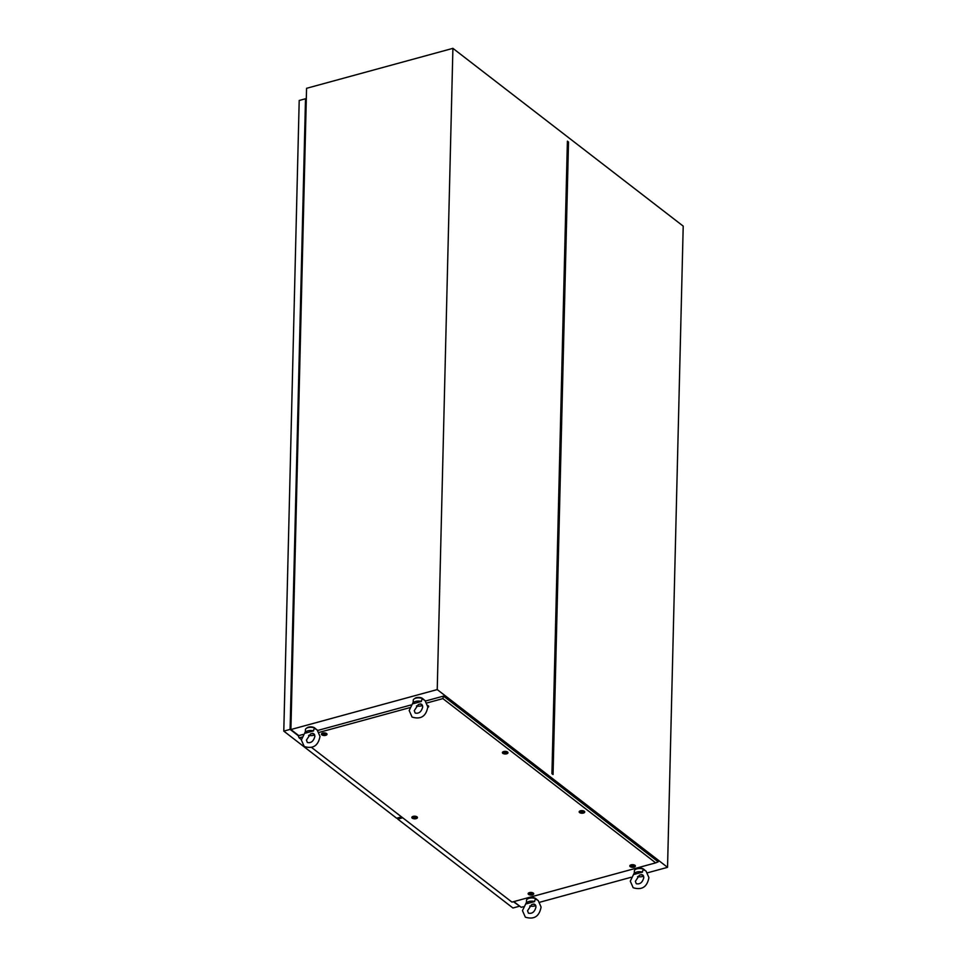 <?xml version="1.0" encoding="UTF-8"?>
<svg xmlns="http://www.w3.org/2000/svg" width="967" height="967" viewBox="0 0 967 967"><rect width="100%" height="100%" fill="white"/><g stroke="black" fill="none" stroke-linecap="round" stroke-linejoin="round"><path stroke-width="1.45" d="M298.779 735.621L290.886 729.541L306.563 88.311L452.907 48.35L683.21 226.121L667.544 867.339L437.229 689.58L452.907 48.35M290.886 729.541L437.229 689.58M523.292 906.732L521.201 907.312L513.815 901.607M539.791 902.235L631.113 877.287M647.624 872.778L667.544 867.339M568.511 142.028L553.051 774.531L551.939 773.673L567.399 141.17L568.511 142.028L567.399 141.17M552.048 773.745L567.484 141.726M313.574 730.907A5.451 2.55 1.4 0 0 308.135 730.774A5.451 2.55 1.4 0 0 305.354 732.926A5.451 2.55 1.4 0 0 305.367 733.155L313.574 730.907C313.598 729.13 314.239 728.489 315.484 728.973L317.103 729.855L319.992 736.395C318.228 745.787 312.982 749.159 304.242 746.512L301.353 739.973L305.572 731.257M306.853 728.042A4.351 2.043 1.4 0 1 310.516 726.846A4.351 2.043 1.4 0 1 314.601 727.873A4.351 2.043 1.4 0 1 314.976 728.248M305.354 732.926L305.427 729.71A5.451 2.55 1.4 0 1 309.404 727.365A5.451 2.55 1.4 0 1 315.496 728.586A5.451 2.55 1.4 0 1 316.076 729.191M314.71 734.908A5.451 2.55 1.4 0 1 308.63 735.355M312.945 733.349L310.492 733.977L306.442 740.093L307.349 742.487C311.096 743.309 313.61 741.23 314.904 736.274L313.997 733.88L311.664 733.542M421.407 701.462A5.451 2.55 1.4 0 0 415.967 701.329A5.451 2.55 1.4 0 0 413.187 703.468A5.451 2.55 1.4 0 0 413.199 703.71L421.407 701.462C421.431 699.685 422.071 699.032 423.316 699.516L424.936 700.41L427.813 706.95A2.176 1.015 1.4 0 0 428.067 706.49L428.091 705.668M414.686 698.597A4.351 2.043 1.4 0 1 418.348 697.4A4.351 2.043 1.4 0 1 422.422 698.428A4.351 2.043 1.4 0 1 422.809 698.803M413.187 703.468L413.26 700.265A5.451 2.55 1.4 0 1 417.236 697.908A5.451 2.55 1.4 0 1 423.328 699.141A5.451 2.55 1.4 0 1 423.909 699.745M422.543 705.463A5.451 2.55 1.4 0 1 416.463 705.91M420.778 703.903L418.324 704.532L414.263 710.648L415.181 713.042C418.929 713.864 421.443 711.785 422.736 706.829L421.83 704.423L419.497 704.097M642.511 872.125A5.451 2.55 1.4 0 0 637.06 871.992A5.451 2.55 1.4 0 0 634.279 874.132A5.451 2.55 1.4 0 0 634.304 874.361L642.511 872.125C642.523 870.348 643.164 869.696 644.421 870.179L646.029 871.062L648.917 877.613C647.153 886.993 641.907 890.365 633.167 887.73L630.291 881.179L634.509 872.464M635.79 869.26A4.351 2.043 1.4 0 1 639.453 868.052A4.351 2.043 1.4 0 1 643.526 869.091A4.351 2.043 1.4 0 1 643.913 869.454M634.279 874.132L634.364 870.929A5.451 2.55 1.4 0 1 638.341 868.571A5.451 2.55 1.4 0 1 644.433 869.792A5.451 2.55 1.4 0 1 645.013 870.409M643.635 876.114A5.451 2.55 1.4 0 1 637.567 876.573M641.883 874.567L639.429 875.195L635.367 881.312L636.274 883.705C640.021 884.515 642.547 882.448 643.841 877.48L642.934 875.087L640.589 874.76M534.678 901.57A5.451 2.55 1.4 0 0 529.227 901.437A5.451 2.55 1.4 0 0 526.459 903.577A5.451 2.55 1.4 0 0 526.471 903.807L534.678 901.57C534.703 899.793 535.331 899.141 536.588 899.624L538.208 900.507L541.085 907.058C539.32 916.438 534.074 919.81 525.347 917.175L522.458 910.636L526.677 901.909M527.958 898.706A4.351 2.043 1.4 0 1 531.62 897.497A4.351 2.043 1.4 0 1 535.694 898.536A4.351 2.043 1.4 0 1 536.081 898.911M526.459 903.577L526.532 900.374A5.451 2.55 1.4 0 1 530.508 898.017A5.451 2.55 1.4 0 1 536.6 899.25A5.451 2.55 1.4 0 1 537.181 899.854M535.815 905.559A5.451 2.55 1.4 0 1 529.735 906.019M534.05 904.012L531.596 904.641L527.535 910.757L528.441 913.15C532.188 913.96 534.715 911.893 536.008 906.925L535.102 904.532L532.757 904.205M402.683 817.78L397.788 819.122L397.824 817.913M519.279 905.813L513.368 901.727M519.267 906.284L512.945 908.001L397.788 819.122M305.221 126.75L304.895 139.949M304.835 142.705L304.81 143.43M304.786 144.361L304.75 145.908M291.381 693.279L291.055 706.466M290.982 709.222L290.97 709.947M290.946 710.878L290.91 712.425M298.295 410.008L297.981 423.208M297.909 425.963L297.896 426.689M297.872 427.619L297.824 429.167M401.535 816.897L396.639 818.227L283.79 731.125L299.202 100.483L305.512 98.755L306.285 99.347M290.898 729.36L306.273 100M298.223 735.669L290.1 729.396L305.512 98.755M290.1 729.396L283.79 731.125M412.268 818.155A2.792 1.305 1.4 0 1 411.954 817.103A2.792 1.305 1.4 0 1 414.239 816.208A2.792 1.305 1.4 0 1 417.007 816.861A2.792 1.305 1.4 0 1 417.345 817.236A2.792 1.305 1.4 0 1 415.737 818.735A2.792 1.305 1.4 0 1 412.268 818.155M321.854 734.847A2.792 1.305 1.4 0 1 321.54 733.796A2.792 1.305 1.4 0 1 323.836 732.901A2.792 1.305 1.4 0 1 326.592 733.554A2.792 1.305 1.4 0 1 326.931 733.929A2.792 1.305 1.4 0 1 325.323 735.428A2.792 1.305 1.4 0 1 321.854 734.847M427.74 705.487A2.792 1.305 1.4 0 1 428.26 705.789A2.792 1.305 1.4 0 1 428.599 706.164A2.792 1.305 1.4 0 1 427.801 707.433M502.816 753.317A2.792 1.305 1.4 0 1 502.502 752.266A2.792 1.305 1.4 0 1 504.798 751.371A2.792 1.305 1.4 0 1 507.554 752.024A2.792 1.305 1.4 0 1 507.893 752.399A2.792 1.305 1.4 0 1 506.285 753.897A2.792 1.305 1.4 0 1 502.816 753.317M579.584 812.57A2.792 1.305 1.4 0 1 579.269 811.518A2.792 1.305 1.4 0 1 581.566 810.624A2.792 1.305 1.4 0 1 584.322 811.277A2.792 1.305 1.4 0 1 584.66 811.651A2.792 1.305 1.4 0 1 583.053 813.15A2.792 1.305 1.4 0 1 579.584 812.57M579.801 811.192A2.26 1.064 1.4 0 1 579.753 811.083L579.777 811.869A2.176 1.015 1.4 0 1 581.372 810.938A2.176 1.015 1.4 0 1 583.802 811.422A2.176 1.015 1.4 0 1 584.128 811.978A2.176 1.015 1.4 0 1 582.545 812.921A2.176 1.015 1.4 0 1 580.103 812.437A2.176 1.015 1.4 0 1 579.777 811.869M630.23 866.637A2.792 1.305 1.4 0 1 629.916 865.574A2.792 1.305 1.4 0 1 632.2 864.679A2.792 1.305 1.4 0 1 634.968 865.344A2.792 1.305 1.4 0 1 635.307 865.707A2.792 1.305 1.4 0 1 633.699 867.206A2.792 1.305 1.4 0 1 630.23 866.637M528.562 894.39A2.792 1.305 1.4 0 1 528.248 893.339A2.792 1.305 1.4 0 1 530.532 892.444A2.792 1.305 1.4 0 1 533.3 893.097A2.792 1.305 1.4 0 1 533.627 893.472A2.792 1.305 1.4 0 1 532.031 894.971A2.792 1.305 1.4 0 1 528.562 894.39M311.676 747.527L511.954 902.114L655.686 862.866L442.886 698.609L426.991 702.949M409.645 707.687L319.158 732.394M301.813 737.132L299.141 737.857L301.378 739.586M299.141 737.857L298.211 735.778L302.961 734.473M317.768 730.436L410.794 705.028M425.601 700.99L443.49 696.107L658.225 861.839L655.686 862.866M442.886 698.609L443.49 696.107M529.904 894.064L531.935 894.076L529.904 894.064M529.904 893.907L531.935 893.907M531.91 893.798L529.94 894.342L531.91 893.798M532.781 893.242A2.176 1.015 1.4 0 1 533.107 893.798A2.176 1.015 1.4 0 1 531.512 894.741A2.176 1.015 1.4 0 1 529.082 894.257A2.176 1.015 1.4 0 1 528.756 893.701A2.176 1.015 1.4 0 1 530.339 892.759A2.176 1.015 1.4 0 1 532.781 893.242M631.572 866.299L633.603 866.311L631.572 866.299M631.584 866.142L633.615 866.154M633.578 866.033L631.608 866.577L633.578 866.033M634.449 865.477A2.176 1.015 1.4 0 1 634.775 866.033A2.176 1.015 1.4 0 1 633.18 866.976A2.176 1.015 1.4 0 1 630.75 866.492A2.176 1.015 1.4 0 1 630.424 865.936A2.176 1.015 1.4 0 1 632.007 864.994A2.176 1.015 1.4 0 1 634.449 865.477M580.937 812.244L582.968 812.256L580.937 812.244M580.937 812.087L582.968 812.087M582.932 811.978L580.962 812.522L582.932 811.978M504.158 752.991L506.188 752.991L504.158 752.991M504.17 752.834L506.2 752.834M506.164 752.725L504.194 753.257L506.164 752.725M507.034 752.169A2.176 1.015 1.4 0 1 507.361 752.725A2.176 1.015 1.4 0 1 505.777 753.668A2.176 1.015 1.4 0 1 503.336 753.172A2.176 1.015 1.4 0 1 503.009 752.616A2.176 1.015 1.4 0 1 504.605 751.673A2.176 1.015 1.4 0 1 507.034 752.169M323.196 734.521L325.226 734.521L323.196 734.521M323.208 734.352L325.238 734.364M325.202 734.255L323.232 734.787L325.202 734.255M326.072 733.699A2.176 1.015 1.4 0 1 326.399 734.255A2.176 1.015 1.4 0 1 324.815 735.198A2.176 1.015 1.4 0 1 322.374 734.702A2.176 1.015 1.4 0 1 322.047 734.146A2.176 1.015 1.4 0 1 323.631 733.204A2.176 1.015 1.4 0 1 326.072 733.699M413.61 817.828L415.641 817.828L413.61 817.828M413.622 817.671L415.653 817.671M415.617 817.562L413.646 818.094L415.617 817.562M416.487 817.006A2.176 1.015 1.4 0 1 416.813 817.562A2.176 1.015 1.4 0 1 415.218 818.505A2.176 1.015 1.4 0 1 412.788 818.009A2.176 1.015 1.4 0 1 412.462 817.453A2.176 1.015 1.4 0 1 414.045 816.511A2.176 1.015 1.4 0 1 416.487 817.006M413.405 701.812L409.186 710.527L412.075 717.067C420.802 719.714 426.06 716.342 427.813 706.95M533.107 893.798L533.131 892.988M528.756 893.701L528.768 892.879M634.775 866.033L634.799 865.223M630.424 865.936L630.436 865.114M584.128 811.978L584.153 811.168M507.361 752.725L507.385 751.903M503.009 752.616L503.033 751.794M326.399 734.255L326.423 733.433M322.047 734.146L322.059 733.324M416.813 817.562L416.837 816.74M412.462 817.453L412.474 816.632"/></g></svg>
